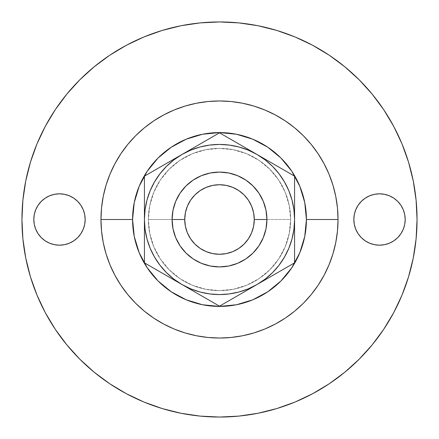 <?xml version="1.0" encoding="UTF-8"?>
<svg xmlns="http://www.w3.org/2000/svg" width="439" height="439" viewBox="0 0 439 439"><rect width="100%" height="100%" fill="white"/><g stroke="black" fill="none" stroke-linecap="round" stroke-linejoin="round"><path stroke-width="0.33" stroke-dasharray="2.19 1.65" d="M84.672 214.49L85.166 219.5A25.681 25.681 0 0 0 59.484 193.818A25.681 25.681 0 0 0 33.803 219.5A25.681 25.681 0 0 0 59.484 245.181A25.681 25.681 0 0 0 85.166 219.5L84.672 224.51L83.212 229.328L80.836 233.767L77.643 237.658M354.328 224.51L353.834 219.5A25.681 25.681 0 0 0 379.515 245.181A25.681 25.681 0 0 0 405.197 219.5A25.681 25.681 0 0 0 379.515 193.818A25.681 25.681 0 0 0 353.834 219.5L354.328 214.49L355.788 209.672L358.164 205.232L361.357 201.342M172.088 219.5A47.412 47.412 0 0 0 219.5 266.912A47.412 47.412 0 0 0 266.912 219.5A47.412 47.412 0 0 1 219.5 266.912A47.412 47.412 0 0 1 172.088 219.5A47.412 47.412 0 0 0 219.5 266.912A47.412 47.412 0 0 0 266.912 219.5A47.412 47.412 0 0 1 219.5 266.912A47.412 47.412 0 0 1 172.088 219.5L148.382 219.5A71.118 71.118 0 0 0 219.5 290.618A71.118 71.118 0 0 0 290.618 219.5L266.912 219.5A47.412 47.412 0 0 1 219.5 266.912A47.412 47.412 0 0 1 172.088 219.5A47.412 47.412 0 0 0 219.5 266.912A47.412 47.412 0 0 0 266.912 219.5A47.412 47.412 0 0 0 219.5 172.088A47.412 47.412 0 0 0 172.088 219.5A47.412 47.412 0 0 1 219.5 172.088A47.412 47.412 0 0 1 266.912 219.5L290.618 219.5A71.118 71.118 0 0 1 219.5 290.618A71.118 71.118 0 0 1 148.382 219.5A71.118 71.118 0 0 0 219.5 290.618A71.118 71.118 0 0 0 290.618 219.5L289.252 205.628L285.202 192.282L278.633 179.99L269.787 169.213L259.01 160.367L246.718 153.798L233.372 149.748L219.5 148.382L205.628 149.748L192.282 153.798L179.99 160.367L169.213 169.213L160.367 179.99L153.798 192.282L149.748 205.628L148.382 219.5L149.748 233.372L153.798 246.718L160.367 259.01L169.213 269.787L179.99 278.633L192.282 285.202L205.628 289.252L219.5 290.618L233.372 289.252L246.718 285.202L259.01 278.633L269.787 269.787L278.633 259.01L285.202 246.718L289.252 233.372L290.618 219.5A71.118 71.118 0 0 0 219.5 148.382A71.118 71.118 0 0 0 148.382 219.5A71.118 71.118 0 0 1 219.5 148.382A71.118 71.118 0 0 1 290.618 219.5A71.118 71.118 0 0 0 219.5 148.382A71.118 71.118 0 0 0 148.382 219.5L172.088 219.5A47.412 47.412 0 0 1 219.5 172.088A47.412 47.412 0 0 1 266.912 219.5A47.412 47.412 0 0 0 219.5 172.088A47.412 47.412 0 0 0 172.088 219.5A47.412 47.412 0 0 1 219.5 172.088A47.412 47.412 0 0 1 266.912 219.5A47.412 47.412 0 0 0 219.5 172.088A47.412 47.412 0 0 0 172.088 219.5M45.294 126.339L36.986 143.899L30.456 162.156L25.747 180.961L22.899 200.135L21.95 219.5A197.55 197.55 0 0 0 219.5 417.05A197.55 197.55 0 0 0 417.05 219.5L416.101 200.135L413.253 180.961L408.544 162.156M154.49 181.965L150.143 190.773L154.49 181.965L150.143 190.773L146.988 200.069L145.073 209.699L144.431 219.5L145.073 229.301L146.988 238.931L150.143 248.227L154.49 257.034L159.944 265.2L166.419 272.581L173.8 279.056L181.965 284.51L190.773 288.857L200.069 292.012L209.699 293.927L219.5 294.569L229.301 293.927L238.931 292.012L248.227 288.857L257.034 284.51L265.2 279.056L272.581 272.581L279.056 265.2M284.51 257.034L288.857 248.227L284.51 257.034L288.857 248.227L292.012 238.931L293.927 229.301L294.569 219.5L293.927 209.699L292.012 200.069L288.857 190.773L284.51 181.965L279.056 173.8L272.581 166.419L265.2 159.944L257.034 154.49L248.227 150.143L238.931 146.988L229.301 145.073L219.5 144.431L209.699 145.073L200.069 146.988L190.773 150.143L181.965 154.49L173.8 159.944L166.419 166.419L159.944 173.8M266.001 228.752L263.301 237.642L266.001 228.752L263.301 237.642L258.922 245.84L253.04 253.012M245.84 258.922L237.642 263.301L245.84 258.922L237.642 263.301L228.752 266.001M210.248 266.001L201.358 263.301L210.248 266.001L201.358 263.301L193.16 258.922L185.988 253.04M180.078 245.84L175.699 237.642L180.078 245.84L175.699 237.642L172.999 228.752M172.999 210.248L175.699 201.358L172.999 210.248L175.699 201.358L180.078 193.16L185.96 185.988M193.16 180.078L201.358 175.699L193.16 180.078L201.358 175.699L210.248 172.999M228.752 172.999L237.642 175.699L228.752 172.999L237.642 175.699L245.84 180.078L253.012 185.96M258.922 193.16L263.301 201.358L258.922 193.16L263.301 201.358L266.001 210.248M402.014 143.899L393.723 126.377L383.757 109.745L372.206 94.176L359.19 79.81L344.824 66.794L329.255 55.243M312.661 45.294L295.101 36.986L276.844 30.456L258.039 25.747L238.865 22.899L219.5 21.95L200.135 22.899L180.961 25.747L162.156 30.456M143.899 36.986L126.377 45.277L109.745 55.243L94.176 66.794L79.81 79.81L66.794 94.176L55.243 109.745M393.706 312.661L402.014 295.101L408.544 276.844L413.253 258.039L416.101 238.865L417.05 219.5A197.55 197.55 0 0 0 219.5 21.95A197.55 197.55 0 0 0 21.95 219.5L22.899 238.865L25.747 258.039L30.456 276.844M36.986 295.101L45.277 312.623L55.243 329.255L66.794 344.824L79.81 359.19L94.176 372.206L109.745 383.757M126.339 393.706L143.899 402.014L162.156 408.544L180.961 413.253L200.135 416.101L219.5 417.05L238.865 416.101L258.039 413.253L276.844 408.544M295.101 402.014L312.623 393.723L329.255 383.757L344.824 372.206L359.19 359.19L372.206 344.824L383.757 329.255M34.297 214.49L35.757 209.672L38.133 205.232L41.326 201.342M49.656 195.772L54.485 194.312M77.643 201.342L80.836 205.232L83.212 209.672M69.313 243.228L64.484 244.693M41.326 237.658L38.133 233.767L35.757 229.328L34.297 224.51M369.687 195.772L374.516 194.307M397.674 201.342L400.867 205.232L403.243 209.672L404.703 214.49M404.703 224.51L403.243 229.328L400.867 233.767L397.674 237.658M389.344 243.228L384.515 244.688M361.357 237.658L358.164 233.767L355.788 229.328M266.605 278.984L219.5 306.181L181.965 284.51A75.069 75.069 0 0 0 294.569 219.5L294.569 230.59M210.27 300.852L194.203 291.578M247.503 290.014L219.5 306.181L213.744 302.861M294.569 245.363L294.569 262.84L269.272 277.448M294.569 233.669L294.569 262.84L288.813 266.166M247.459 148.964L257.034 154.49A75.069 75.069 0 0 1 294.569 219.5L294.569 197.534L294.569 219.5A75.069 75.069 0 0 0 257.034 154.49L294.569 176.16L294.569 194.17M266.566 159.994L294.569 176.16L294.569 205.008M238.053 143.526L257.034 154.49A75.069 75.069 0 0 0 181.965 154.49L219.5 132.819L244.797 147.422M228.73 138.148L234.673 141.577M200.925 143.542L219.5 132.819L225.256 136.139M191.497 148.986L181.965 154.49A75.069 75.069 0 0 0 144.431 219.5L144.431 176.16L159.604 167.402M172.39 160.016L144.431 176.16L144.431 186.8L144.431 176.16L169.728 161.552M144.431 193.637L144.431 219.5A75.069 75.069 0 0 0 181.965 284.51L219.5 306.181L294.569 262.84L294.569 233.992M144.431 205.331L144.431 205.008M172.434 279.012L181.965 284.51A75.069 75.069 0 0 1 144.431 219.5L144.431 241.466L144.431 219.5A75.069 75.069 0 0 1 257.034 154.49L219.5 132.819L181.965 154.49L173.8 159.944L166.419 166.419L173.8 159.944L181.965 154.49L191.541 148.958M154.868 268.866L144.431 262.84L144.431 233.992M163.006 273.563L144.431 262.84L144.431 244.83M285.339 268.169L257.034 284.51A75.069 75.069 0 0 1 181.965 284.51L190.773 288.857L200.069 292.012L209.699 293.927L219.5 294.569L229.301 293.927L238.931 292.012L248.227 288.857L257.034 284.51L265.2 279.056L272.581 272.581L265.2 279.056L257.034 284.51A75.069 75.069 0 0 0 294.569 219.5A75.069 75.069 0 0 1 257.034 284.51L247.459 290.036M144.431 246.202L144.431 262.84L144.431 241.472L144.431 262.84L172.39 278.984M162.984 165.448L181.965 154.49A75.069 75.069 0 0 0 144.431 219.5L145.073 229.301L146.988 238.931L150.143 248.227L154.49 257.034L159.944 265.2L166.419 272.581L173.8 279.056L181.965 284.51L190.773 288.857L200.069 292.012L209.699 293.927L219.5 294.569L229.301 293.927L238.931 292.012L248.227 288.857L257.034 284.51A75.069 75.069 0 0 1 181.965 284.51L172.417 278.995L181.965 284.51L173.8 279.056L166.419 272.581L159.944 265.2L154.49 257.034L150.143 248.227L146.988 238.931L145.073 229.301L144.431 219.5A75.069 75.069 0 0 0 181.965 284.51M294.569 192.798L294.569 176.16L257.034 154.49L248.227 150.143L238.931 146.988L229.301 145.073L219.5 144.431L209.699 145.073L200.069 146.988L190.773 150.143L181.965 154.49L213.744 136.139M294.569 197.528L294.569 219.5L293.927 229.301L292.012 238.931L288.857 248.227L292.012 238.931L293.927 229.301L294.569 219.5L294.569 230.568L294.569 219.5L293.927 209.699L292.012 200.069L288.857 190.773L284.51 181.965L279.056 173.8L272.581 166.419L265.2 159.944L257.034 154.49L266.583 160.005L257.034 154.49L248.227 150.143L238.931 146.988L229.301 145.073L219.5 144.431L209.699 145.073L200.069 146.988L190.773 150.143L181.965 154.49A75.069 75.069 0 0 1 257.034 154.49L266.605 160.016M266.583 160.005L285.339 170.831M219.5 132.819L229.937 138.845M144.431 208.426L144.431 197.528M144.431 186.833L144.431 176.16L172.434 159.994L144.431 176.16L144.431 194.17M159.604 271.598L150.187 266.166M144.431 235.551L144.431 241.445M234.673 297.422L238.064 295.463M247.486 290.025L219.5 306.181L209.063 300.155M294.569 230.541L294.569 262.84L284.132 268.866L294.569 262.84L294.569 244.83M276.016 273.552L257.034 284.51M144.431 235.353L144.431 219.5L145.073 209.699L146.988 200.069L150.143 190.773L146.988 200.069L145.073 209.699L144.431 219.5L144.431 208.459M175.699 201.358L180.078 193.16L175.693 201.358M237.642 175.699L245.84 180.078L237.642 175.693M263.301 237.642L258.922 245.84L263.307 237.642M201.358 263.301L193.16 258.922L201.358 263.307M294.569 219.5L293.927 209.699L292.012 200.069L288.857 190.773L284.51 181.965L279.056 173.8L272.581 166.419L265.2 159.944L257.034 154.49A75.069 75.069 0 0 1 294.569 219.5L294.569 208.432M294.569 186.778L294.569 191.602M294.569 176.16L294.569 181.439M247.486 148.975L257.034 154.49M144.431 197.572L144.431 176.16L154.868 170.134M144.431 252.222L144.431 247.398M144.431 262.84L144.431 257.227M294.569 252.195L294.569 262.84L275.994 273.563M238.075 143.542L247.503 148.986M172.434 159.994L181.965 154.49M144.431 230.568L144.431 219.5"/><path stroke-width="0.66" d="M77.643 237.658L73.752 240.852L77.643 237.658L80.836 233.767L83.212 229.328L84.672 224.51L85.166 219.5A25.681 25.681 0 0 1 59.484 245.181A25.681 25.681 0 0 1 33.803 219.5L34.297 214.49L33.803 219.5L34.297 224.51L33.803 219.5A25.681 25.681 0 0 1 59.484 193.818A25.681 25.681 0 0 1 85.166 219.5L84.672 214.49L83.212 209.672L84.672 214.49M361.357 201.342L365.248 198.148L361.357 201.342L358.164 205.232L355.788 209.672L354.328 214.49L353.834 219.5A25.681 25.681 0 0 1 379.515 193.818A25.681 25.681 0 0 1 405.197 219.5L404.703 224.51L405.197 219.5L404.703 214.49L405.197 219.5A25.681 25.681 0 0 1 379.515 245.181A25.681 25.681 0 0 1 353.834 219.5L354.328 224.51L355.788 229.328L354.328 224.51M266.001 210.248L266.912 219.5A47.412 47.412 0 0 1 219.5 266.912A47.412 47.412 0 0 1 172.088 219.5A47.412 47.412 0 0 0 219.5 266.912A47.412 47.412 0 0 0 266.912 219.5L254.269 219.5A34.769 34.769 0 0 1 219.5 254.269A34.769 34.769 0 0 1 184.731 219.5L172.088 219.5L172.999 210.248L175.699 201.358L180.078 193.16L185.977 185.977L193.16 180.078L201.358 175.699L210.248 172.999L219.5 172.088L228.752 172.999L237.642 175.699L245.84 180.078L253.023 185.977L258.922 193.16L263.301 201.358L266.001 210.248L266.912 219.5L266.001 228.752L263.301 237.642L258.922 245.84L253.023 253.023L245.84 258.922L237.642 263.301L228.752 266.001L219.5 266.912L210.248 266.001L201.358 263.301L193.16 258.922L185.977 253.023L180.078 245.84L175.699 237.642L172.999 228.752L172.088 219.5L172.999 210.248L172.088 219.5L184.731 219.5L185.401 212.717L187.376 206.193L190.592 200.184L194.916 194.916L200.184 190.592L206.193 187.376L212.717 185.401L219.5 184.731L226.283 185.401L232.807 187.376L238.816 190.592L244.084 194.916L248.408 200.184L251.624 206.193L253.599 212.717L254.269 219.5L253.599 226.283L251.624 232.807L248.408 238.816L244.084 244.084L238.816 248.408L232.807 251.624L226.283 253.599L219.5 254.269L212.717 253.599L206.193 251.624L200.184 248.408L194.916 244.084L190.592 238.816L187.376 232.807L185.401 226.283L184.731 219.5A34.769 34.769 0 0 1 219.5 184.731A34.769 34.769 0 0 1 254.269 219.5L266.912 219.5L266.001 228.752L266.912 219.5A47.412 47.412 0 0 0 219.5 172.088A47.412 47.412 0 0 0 172.088 219.5A47.412 47.412 0 0 1 219.5 172.088A47.412 47.412 0 0 1 266.912 219.5L266.001 228.752M338.03 219.5L306.422 219.5A86.922 86.922 0 0 1 219.5 306.422A86.922 86.922 0 0 1 132.578 219.5L100.97 219.5A118.53 118.53 0 0 0 219.5 338.03A118.53 118.53 0 0 0 338.03 219.5L337.459 207.883L335.753 196.376L332.927 185.093L329.009 174.14L324.031 163.626L318.055 153.65L311.125 144.305L303.316 135.684L294.695 127.875L285.35 120.944L275.374 114.969L264.86 109.991L253.907 106.073L242.624 103.247L231.117 101.541L219.5 100.97L207.883 101.541L196.376 103.247L185.093 106.073L174.14 109.991L163.626 114.969L153.65 120.944L144.305 127.875L135.684 135.684L127.875 144.305L120.944 153.65L114.969 163.626L109.991 174.14L106.073 185.093L103.247 196.376L101.541 207.883L100.97 219.5L101.541 231.117L103.247 242.624L106.073 253.907L109.991 264.86L114.969 275.374L120.944 285.35L127.875 294.695L135.684 303.316L144.305 311.125L153.65 318.055L163.626 324.031L174.14 329.009L185.093 332.927L196.376 335.753L207.883 337.459L219.5 338.03L231.117 337.459L242.624 335.753L253.907 332.927L264.86 329.009L275.374 324.031L285.35 318.055L294.695 311.125L303.316 303.316L311.125 294.695L318.055 285.35L324.031 275.374L329.009 264.86L332.927 253.907L335.753 242.624L337.459 231.117L338.03 219.5A118.53 118.53 0 0 0 219.5 100.97A118.53 118.53 0 0 0 100.97 219.5L132.578 219.5A86.922 86.922 0 0 1 219.5 132.578A86.922 86.922 0 0 1 306.422 219.5L338.03 219.5M408.544 162.156L402.014 143.899L408.544 162.156L413.253 180.961L416.101 200.135L417.05 219.5A197.55 197.55 0 0 1 219.5 417.05A197.55 197.55 0 0 1 21.95 219.5A197.55 197.55 0 0 1 219.5 21.95A197.55 197.55 0 0 1 417.05 219.5L416.101 238.865L413.253 258.039L408.544 276.844L402.014 295.101L393.723 312.623L383.757 329.255L393.723 312.623M279.039 265.222L284.51 257.034L288.857 248.227L292.012 238.931L293.932 229.268M293.932 209.732L292.012 200.069L288.857 190.773L284.51 181.965L279.056 173.8L272.581 166.419L265.2 159.944L257.034 154.49L266.566 159.994L238.075 143.542L257.034 154.49L248.227 150.143L238.931 146.988L229.268 145.068M209.732 145.068L200.069 146.988L190.773 150.143L181.965 154.49L200.925 143.542L172.434 159.994L181.965 154.49L173.8 159.944L166.419 166.419L159.944 173.8L154.49 181.965L150.143 190.773L146.988 200.069L145.068 209.732M159.961 173.778L154.49 181.965M145.068 229.268L146.988 238.931L150.143 248.227L154.49 257.034L159.944 265.2L166.419 272.581L173.8 279.056L181.965 284.51L163.006 273.563L191.497 290.014L181.965 284.51L190.773 288.857L200.069 292.012L209.732 293.932M229.268 293.932L238.931 292.012L248.227 288.857L257.034 284.51L247.503 290.014L294.569 262.84L294.569 245.363M329.255 55.243L312.623 45.277L329.255 55.243L344.824 66.794L359.19 79.81L372.206 94.176L383.757 109.745L393.723 126.377L402.014 143.899M162.156 30.456L143.899 36.986L162.156 30.456L180.961 25.747L200.135 22.899L219.5 21.95L238.865 22.899L258.039 25.747L276.844 30.456L295.101 36.986L312.623 45.277M55.243 109.745L45.277 126.377L55.243 109.745L66.794 94.176L79.81 79.81L94.176 66.794L109.745 55.243L126.377 45.277L143.899 36.986M30.456 276.844L36.986 295.101L30.456 276.844L25.747 258.039L22.899 238.865L21.95 219.5L22.899 200.135L25.747 180.961L30.456 162.156L36.986 143.899L45.277 126.377M109.745 383.757L126.377 393.723L109.745 383.757L94.176 372.206L79.81 359.19L66.794 344.824L55.243 329.255L45.277 312.623L36.986 295.101M276.844 408.544L295.101 402.014L276.844 408.544L258.039 413.253L238.865 416.101L219.5 417.05L200.135 416.101L180.961 413.253L162.156 408.544L143.899 402.014L126.377 393.723M41.326 201.342L45.217 198.148L49.656 195.772L45.217 198.148L41.326 201.342L38.133 205.232L35.757 209.672L34.297 214.49M54.474 194.312L59.484 193.818L64.495 194.312L69.313 195.772L73.752 198.148L77.643 201.342L73.752 198.148L69.313 195.772L64.495 194.312L59.484 193.818L54.474 194.312L49.656 195.772M73.752 240.852L69.313 243.228L73.752 240.852M64.495 244.688L59.484 245.181L54.474 244.688L49.656 243.228L45.217 240.852L41.326 237.658L45.217 240.852L49.656 243.228L54.474 244.688L59.484 245.181L64.495 244.688L69.313 243.228M365.248 198.148L369.687 195.772L365.248 198.148M374.505 194.312L379.515 193.818L384.526 194.312L389.344 195.772L393.783 198.148L397.674 201.342L393.783 198.148L389.344 195.772L384.526 194.312L379.515 193.818L374.505 194.312L369.687 195.772M397.674 237.658L393.783 240.852L389.344 243.228L393.783 240.852L397.674 237.658L400.867 233.767L403.243 229.328L404.703 224.51M384.526 244.688L379.515 245.181L374.505 244.688L369.687 243.228L365.248 240.852L361.357 237.658L365.248 240.852L369.687 243.228L374.505 244.688L379.515 245.181L384.526 244.688L389.344 243.228M383.757 329.255L372.206 344.824L359.19 359.19L344.824 372.206L329.255 383.757L312.623 393.723L295.101 402.014M83.212 209.672L80.836 205.232L77.643 201.342M34.297 224.51L35.757 229.328L38.133 233.767L41.326 237.658M404.703 214.49L403.243 209.672L400.867 205.232L397.674 201.342M355.788 229.328L358.164 233.767L361.357 237.658M132.578 219.5L134.246 202.544L139.196 186.235L147.23 171.21L158.035 158.035L171.21 147.23L186.235 139.196L202.544 134.246L219.5 132.578L236.456 134.246L252.765 139.196L267.79 147.23L280.965 158.035L291.77 171.21L299.804 186.235L304.754 202.544L306.422 219.5L304.754 236.456L299.804 252.765L291.77 267.79L280.965 280.965L267.79 291.77L252.765 299.804L236.456 304.754L219.5 306.422L202.544 304.754L186.235 299.804L171.21 291.77L158.035 280.965L147.23 267.79L139.196 252.765L134.246 236.456L132.578 219.5M194.203 291.578L219.5 306.181L257.034 284.51L265.2 279.056L272.581 272.581L279.056 265.2L284.51 257.034M213.744 302.861L219.5 306.181L247.503 290.014M269.272 277.448L266.605 278.984M288.813 266.166L294.569 262.84L294.569 219.5L294.569 252.222M294.569 230.59L294.569 233.669M294.569 205.008L294.569 203.647M294.569 194.17L294.569 192.798M244.797 147.422L247.459 148.964M234.673 141.577L219.5 132.819L144.431 176.16L144.431 193.637M225.256 136.139L219.5 132.819L200.925 143.542M169.728 161.552L172.39 160.016M159.604 167.402L144.431 176.16L144.431 205.331M144.431 194.17L144.431 186.805M144.431 233.992L144.431 230.552M144.431 244.83L144.431 246.202M159.604 271.598L154.868 268.866M294.569 208.432L294.569 203.455M279.396 167.402L276.016 165.448L279.396 167.402M204.327 141.577L200.947 143.526L204.327 141.577M213.744 136.139L219.5 132.819M144.431 205.008L144.431 208.426M172.39 278.984L169.728 277.448L172.417 278.995M150.187 266.166L210.27 300.852M145.073 209.699L144.431 219.5L144.431 257.227M144.431 230.59L144.431 235.551M144.431 241.445L144.431 247.398M247.486 290.025L244.797 291.578L247.459 290.036M238.064 295.463L234.673 297.422M294.569 233.992L294.569 219.5L293.927 209.699M294.569 244.83L294.569 230.568M185.977 185.977L193.16 180.078M210.248 172.999L219.5 172.088L210.248 172.999L219.5 172.088L228.752 172.999M253.023 185.977L258.922 193.16M253.023 253.023L245.84 258.922M228.752 266.001L219.5 266.912L228.752 266.001L219.5 266.912L210.248 266.001M185.977 253.023L180.078 245.84M172.999 228.752L172.088 219.5L172.999 228.752L172.088 219.5L172.999 210.248M275.994 273.563L257.034 284.51A75.069 75.069 0 0 1 144.431 219.5L145.073 229.301M294.569 191.602L294.569 197.528M294.569 181.439L294.569 186.778M285.339 170.831L228.73 138.148M229.937 138.845L238.075 143.542M154.868 170.134L172.434 159.994M144.431 235.353L144.431 230.601M209.063 300.155L191.497 290.014M209.699 293.927L219.5 294.569L229.301 293.927M293.927 229.301L294.569 219.5A75.069 75.069 0 0 1 257.034 284.51L285.339 268.169M229.301 145.073L219.5 144.431L209.699 145.073M144.431 208.432L144.431 262.84L163.006 273.563M144.431 219.5A75.069 75.069 0 0 1 257.034 154.49A75.069 75.069 0 0 1 294.569 219.5L294.569 176.16L266.566 159.994M294.569 219.5L294.569 176.16M257.034 154.49L238.053 143.526M181.965 154.49L162.984 165.448M144.431 252.195L144.431 262.84M181.965 284.51L191.514 290.025M257.034 284.51L276.016 273.552"/></g></svg>
